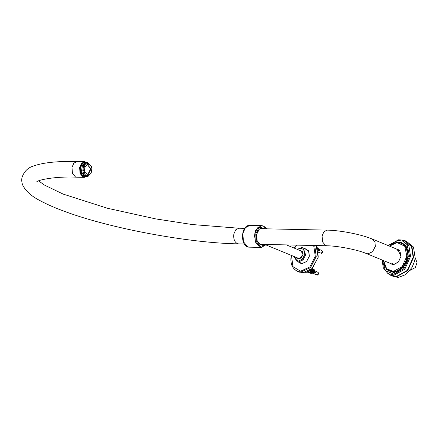 <?xml version="1.0" encoding="UTF-8"?>
<svg xmlns="http://www.w3.org/2000/svg" width="439" height="439" viewBox="0 0 439 439"><rect width="100%" height="100%" fill="white"/><g stroke="black" fill="none" stroke-linecap="round" stroke-linejoin="round"><path stroke-width="0.66" d="M86.39 176.599L83.289 176.901L80.337 173.361L79.909 167.583L82.252 162.946L85.995 162.167L86.741 162.584M86.856 162.551L84.656 161.706L81.451 163.368L79.624 167.528L80.068 173.46L83.097 177.093L84.315 177.351L86.554 176.604M84.99 166.908L87.602 164.834L90.549 168.883L87.899 174.305L87.394 174.354L84.875 172.17M91.027 168.839L87.328 164.554L85.029 166.815L84.491 170.359L84.914 172.264L88.184 174.645L91.027 168.839M91.866 168.642L91.186 173.098L88.294 175.946L85.232 174.76L83.646 170.557L84.469 165.788L87.218 163.259L91.334 166.249L91.866 168.642M91.334 166.249L87.443 162.562L86.703 162.639L83.69 165.415L82.79 170.639L84.2 174.832L87.136 176.615L87.877 176.538L91.186 173.098M87.136 176.615L85.995 176.593L82.23 173.235L81.643 170.612L82.389 165.733L85.556 162.617L87.443 162.562M82.389 165.733L81.572 170.513L82.23 173.235M85.314 162.408L84.87 162.419C82.955 162.156 81.445 164.301 80.337 168.867C80.167 173.004 81.577 175.595 84.562 176.648L85.007 176.681M85.122 162.403C82.334 162.929 80.798 165.349 80.496 169.663L81.632 174.338L84.562 176.648M86.198 162.54L85.221 162.408C82.439 162.935 80.902 165.355 80.6 169.668L81.884 174.59L85.056 176.687L85.896 176.588M415.19 257.896L417.05 262.582L415.321 267.554L410.059 270.347M411.985 267.488L414.542 261.282L411.985 267.488L405.521 274.688L398.173 277.459L391.615 275.873L390.161 274.962M406.854 241.483L404.396 241.038M392.159 275.89L392.581 276.126M388.208 245.599L398.052 240.347L402.898 241.17L407.035 244.6L409.532 256.266L404.078 268.509L393.871 274.161L385.409 270.583L382.243 260.069M389.514 246.136L397.048 242.537L404.714 246.164L406.849 256.124L402.19 266.577L393.476 271.401L386.633 268.767L383.554 260.607M389.695 263.137L393.585 264.695L398.42 262.017L401.005 256.217L399.852 250.735L395.66 248.666M396.62 249.067L397.805 249.368L400.955 256.31L398.469 261.896L393.81 264.476L391.714 264.152L390.661 263.532M392.482 264.393L392.137 264.141M398.096 249.676L398.519 249.742M382.089 260.003L383.318 267.9L387.9 273.546L394.2 275.066L404.846 269.167L410.536 256.398L408.923 245.84L401.712 240.018L398.563 239.793L388.049 245.533M401.712 240.018L404.138 240.561L411.513 246.52L413.165 257.32L407.343 270.391L396.45 276.422L390.008 274.863L387.9 273.546M384.427 266.166L384.174 264.635M392.795 243.716L394.046 242.805M405.235 240.841L405.993 240.978L413.494 247.036L415.173 258.028L414.542 261.282M404.319 240.605L411.897 246.619L413.56 257.457L407.721 270.572L396.785 276.625L390.32 275.061M262.796 228.741L261.479 228.242M261.123 244.83L262.456 244.386M322.116 252.43L322.627 252.096M318.055 249.786L319.576 250.439L319.504 250.828L318.165 250.252M318.813 249.67L319.082 250.96M317.792 249.198L317.315 247.815M317.743 248.227L318.198 248.233L318.637 249.506L318.22 249.5M318.637 249.506L318.198 248.233M318.39 248.073L317.688 248.068M318.264 250.779L318.319 251.113M318.072 249.846L319.576 250.439M318.44 250.614L318.023 250.609M318.132 274.123L318.643 273.804M306.828 272.153L308.321 272.059L308.76 271.56L308.238 271.346M313.759 269.93L314.214 269.936L314.653 271.209L313.956 270.775M312.831 269.513L313.331 269.519L313.808 270.901L313.111 270.386M312.908 270.561L312.617 268.893L312.908 270.561L312.019 269.733M311.58 269.283L311.904 270.215L311.251 269.562M310.675 270.023L315.592 272.136L315.52 272.531L310.313 270.292M308.633 271.779L309.325 272.021L311.756 271.061L311.882 271.384L310.856 272.361L310.73 272.037L311.756 271.061M310.263 272.356L310.664 272.361M310.395 272.399L312.733 271.532L312.864 271.862L311.931 272.751L310.527 272.734L310.395 272.399L311.8 272.416L312.733 271.532M312.167 272.526L313.627 271.928L313.759 272.262L312.886 273.091L311.481 273.074L311.35 272.74M313.216 272.778L314.456 272.312L313.77 273.36L312.25 273.058M313.078 273.349L314.302 273.782L312.766 273.349M312.299 273.179L310.647 273.321L310.538 273.036M314.834 271.373L315.098 272.657M311.904 270.215L311.794 269.091M310.73 272.037L309.325 272.021L309.451 272.345L310.856 272.361M312.392 269.08L311.816 269.074M312.617 268.893L312.019 268.882M309.352 272.136L308.376 272.01M307.607 271.999L307.734 272.323L309.138 272.339M313.808 270.901L313.331 269.519M313.556 269.332L312.766 269.321M312.886 273.091L311.8 272.416M310.433 272.52L308.809 272.712L308.727 272.334M314.653 271.209L314.214 269.936M314.406 269.776L313.704 269.765M311.388 272.86L309.764 273.053L309.632 272.718M313.77 273.36L314.456 272.312M312.914 273.063L313.655 273.074M310.571 270.1L315.592 272.136M310.521 272.729L308.677 272.378M312.755 272.756L313.627 271.928M311.169 273.069L311.037 272.734M311.196 273.042L311.471 273.047M312.052 273.338L311.942 273.053M299.76 262.714L300.666 263.268M306.499 249.116L305.462 248.869M305.209 248.765L306.373 249.061L308.979 251.882L309.297 256.266L306.625 261.463L302.098 263.537L299.508 262.604M298.838 262.33L301.933 263.685L306.587 261.551L309.33 256.217L308.557 250.806L304.54 248.49M84.656 161.706L77.017 161.541L73.812 163.204L71.991 167.363L72.43 173.295L75.459 176.928L76.682 177.186C53.591 176.121 36.689 180.445 36.733 181.905L36.733 181.905M259.839 244.331L326.781 245.774C337.849 245.862 357.774 249.813 366.356 253.522L367.948 253.852L372.579 251.723L375.312 246.416L374.983 241.933L372.316 239.052L398.864 249.989M77.017 161.541C58.047 161.058 43.735 162.485 34.094 165.821C28.156 167.407 24.107 171.336 21.95 177.614C21.467 180.605 21.835 183.326 23.047 185.779C26.252 191.602 31.976 196.584 40.218 200.722C47.083 204.453 55.638 208.168 65.872 211.872C111.193 228.62 189.456 243.124 238.525 243.87L237.307 243.612C234.464 241.922 233.307 238.734 233.839 234.047L235.661 229.888L238.865 228.225L192.26 224.538L155.867 218.929L107.39 208.245L63.095 194.071L44.202 184.951L38.643 180.841M326.781 245.774L325.557 245.511L322.528 241.878L322.089 235.946L323.911 231.787L327.115 230.124L260.179 228.686M393.937 272.169L388.367 270.731L384.46 265.463L388.103 270.161L393.525 271.554C399.227 271.785 406.646 263.307 407.013 256.14C408.424 248.897 402.986 241.357 397.125 242.432L393.174 243.524L389.464 246.12L393.58 243.327L397.641 242.202C403.677 241.099 409.269 248.858 407.815 256.31C407.436 263.68 399.808 272.405 393.937 272.169M383.423 260.552L386.545 269.678L394.052 272.69L403.37 267.532L408.352 256.354L406.07 245.703L397.871 241.818L389.388 246.081M383.505 260.585L384.312 265.041L383.505 260.585M300.825 250.823L301.478 250.982C302.416 251.026 302.883 252.233 302.872 254.609C301.741 257.731 300.254 258.999 298.421 258.406L297.84 258.061M299.239 258.576L298.421 258.406M302.707 263.51L297.099 261.617L298.619 261.929L303.047 259.899L305.665 254.818L302.8 247.777L308.118 250.378M296.923 249.215L302.8 247.777L301.275 247.459M296.259 257.408L298.696 259.059L303.108 254.598L300.358 249.983L299.239 250.17M297.203 249.33L300.731 247.942L304.051 249.95L304.721 254.631L302.345 259.251L298.317 261.095L294.223 256.568M249.368 247.168L247.673 246.806L243.458 241.757L242.844 233.499L245.379 227.709L249.84 225.399L261.787 225.657L257.331 227.967L254.79 233.757L255.405 242.01L259.619 247.064L261.315 247.426L249.368 247.168C239.93 247.453 240.413 224.713 249.84 225.399M263.482 226.019L261.787 225.657L263.619 226.047L266.791 228.829M266.133 244.468L260.261 246.416L256.31 241.68L255.734 233.943L258.867 227.731L263.883 226.689L266.468 228.823M264.657 228.779L263.609 228.17L259.35 229.054L256.683 234.333L257.172 240.912L260.53 244.94L264.322 244.43M263.499 244.408L261.633 244.88L260.332 244.605L257.199 240.989M261.633 244.88C260.157 244.825 258.9 243.919 257.858 242.158C254.686 237.175 257.72 227.66 261.99 228.214L263.834 228.763M322.111 250.702L322.588 251.942L321.085 253.182C321.321 253.676 321.842 253.276 322.66 251.991L322.111 250.702L318.747 249.105M308.321 272.059L307.695 271.801M307.146 272.032L307.794 272.295M318.127 272.405L318.604 273.645L317.101 274.885C317.337 275.379 317.858 274.979 318.676 273.695L318.127 272.405L314.763 270.808M313.687 245.489L315.273 256.343L309.813 266.967L300.55 271.214L292.917 266.599L291.458 255.427M294.443 248.194L296.923 245.127M316.179 245.544L318.121 257.314L312.42 268.394L302.756 272.828L297.532 271.362L300.852 272.043L310.516 267.614L316.217 256.53L314.747 245.511M84.315 177.351L76.682 177.186M366.356 253.522L392.905 264.459M238.525 243.87L244.364 243.996M244.704 228.351L238.865 228.225M327.115 230.124C340.477 230.354 361.275 234.415 372.316 239.052M405.993 240.978L404.5 240.643M397.311 250.219L399.084 250.175M393.19 264.481L391.961 263.202M293.943 256.453L297.099 261.617M286.453 244.902L302.01 251.311M266.072 244.967L299.03 258.549M261.315 247.426L266.457 244.474M261.606 227.49L260.585 227.309L258.253 227.841L255.575 230.601L254.126 237.79M260.173 244.512L261.101 244.358M261.435 228.714L260.475 228.516M318.462 252.26L321.085 253.182M312.733 273.343L317.101 274.885M311.816 273.025L311.262 272.828M310.911 272.701L310.296 272.487M308.864 271.982L308.535 271.867M316.212 245.544L317.611 248.32L318.22 257.221L311.701 269.178L306.285 272.334L299.431 272.142M291.244 255.339L291.134 255.882C290.069 263.466 292.198 268.624 297.532 271.362M296.572 245.121L294.223 248.106"/></g></svg>
